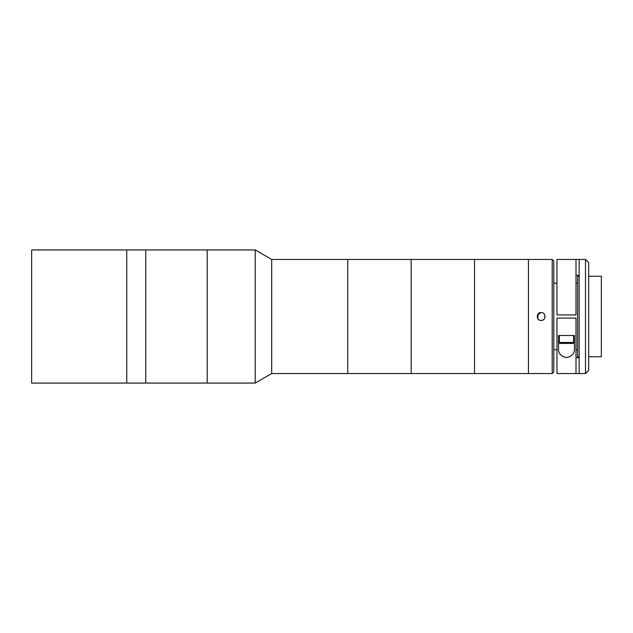 <?xml version="1.0" encoding="UTF-8"?>
<svg xmlns="http://www.w3.org/2000/svg" width="633" height="633" viewBox="0 0 633 633"><rect width="100%" height="100%" fill="white"/><g stroke="black" fill="none" stroke-linecap="round" stroke-linejoin="round"><path stroke-width="0.95" d="M207.213 383.068L207.213 249.932L31.65 249.932L31.65 383.068L126.75 383.068L126.75 249.932L126.75 383.068L145.764 383.068L145.764 249.932L145.764 383.068L207.213 383.068L207.213 249.932L255.21 249.932L255.21 383.068L207.213 383.068M539.609 320.163L541.12 320.464C536.009 320.709 536.009 312.298 541.12 312.536L537.464 314.973M538.319 319.301L539.593 320.156M541.12 312.536C546.224 312.291 546.239 320.702 541.12 320.464L542.647 320.156M552.213 259.443L553.804 261.025L553.804 371.975L552.213 373.557L552.213 259.443L271.684 259.443L255.21 249.932M552.213 373.557L528.444 373.557L528.444 259.443L528.444 373.557L474.552 373.557L474.552 259.443L474.552 373.557L411.157 373.557L411.157 259.443L411.157 373.557L347.762 373.557L347.762 259.443L347.762 373.557L271.684 373.557L271.684 259.443M543.937 319.293L544.784 318.019L544.791 314.997M577.573 349.78L575.99 349.78M585.501 259.443L588.674 262.608L588.674 370.392L585.501 373.557L585.501 259.443L579.163 259.443L579.163 373.557L556.969 373.557L556.969 318.082L556.969 349.78L553.804 349.78M577.573 283.22L575.99 283.22M556.969 314.918L556.969 259.443L575.99 259.443L575.99 314.918L556.969 314.918L556.969 283.22L553.804 283.22M588.674 356.759L601.35 356.759L601.35 276.241L588.674 276.241M579.163 276.241L577.573 276.241L577.573 356.759L579.163 356.759M585.501 373.557L579.163 373.557M575.99 259.443L579.163 259.443M579.163 357.708L575.99 357.708M575.99 373.557L575.99 318.082L556.969 318.082M574.408 348.039C574.851 353.222 572.216 356.395 566.511 357.558C560.775 356.442 558.124 353.269 558.559 348.039L558.559 335.522L574.408 335.522L574.408 348.039M575.99 275.292L579.163 275.292M572.62 343.442L560.34 343.442A0.989 0.989 0 0 1 559.35 342.453L573.617 342.453A0.989 0.989 0 0 1 572.62 343.442L568.307 343.442M559.35 342.453L559.35 335.522L573.617 335.522L573.617 342.453M560.34 343.442L564.652 343.442M537.955 318.874L537.955 314.126M271.684 373.557L255.21 383.068"/></g></svg>
